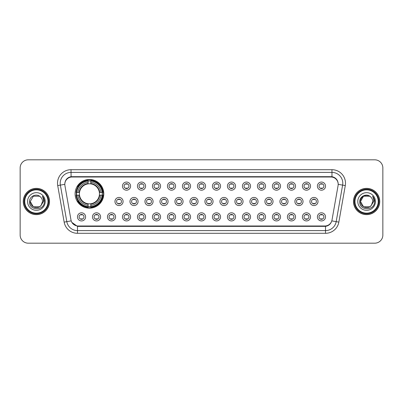 <?xml version="1.0" encoding="UTF-8"?>
<svg xmlns="http://www.w3.org/2000/svg" width="403" height="403" viewBox="0 0 403 403"><rect width="100%" height="100%" fill="white"/><g stroke="black" fill="none" stroke-linecap="round" stroke-linejoin="round"><path stroke-width="0.6" d="M75.094 193.813A14.347 14.347 0 0 0 89.441 208.16A14.347 14.347 0 0 0 103.788 193.813A14.347 14.347 0 0 0 89.441 179.466A14.347 14.347 0 0 0 75.094 193.813M100.594 216.874A4.06 4.06 0 0 1 96.534 220.935A4.06 4.06 0 0 1 92.473 216.874A4.06 4.06 0 0 1 96.534 212.814A4.06 4.06 0 0 1 100.594 216.874M94.095 216.874A2.438 2.438 0 0 0 96.534 219.313A2.438 2.438 0 0 0 98.972 216.874A2.438 2.438 0 0 0 96.534 214.436A2.438 2.438 0 0 0 94.095 216.874M115.59 216.874A4.06 4.06 0 0 1 111.53 220.935A4.06 4.06 0 0 1 107.47 216.874A4.06 4.06 0 0 1 111.53 212.814A4.06 4.06 0 0 1 115.59 216.874M109.092 216.874A2.438 2.438 0 0 0 111.53 219.313A2.438 2.438 0 0 0 113.963 216.874A2.438 2.438 0 0 0 111.53 214.436A2.438 2.438 0 0 0 109.092 216.874M130.582 216.874A4.06 4.06 0 0 1 126.522 220.935A4.06 4.06 0 0 1 122.462 216.874A4.06 4.06 0 0 1 126.522 212.814A4.06 4.06 0 0 1 130.582 216.874M124.089 216.874A2.438 2.438 0 0 0 126.522 219.313A2.438 2.438 0 0 0 128.96 216.874A2.438 2.438 0 0 0 126.522 214.436A2.438 2.438 0 0 0 124.089 216.874M145.579 216.874A4.06 4.06 0 0 1 141.518 220.935A4.06 4.06 0 0 1 137.458 216.874A4.06 4.06 0 0 1 141.518 212.814A4.06 4.06 0 0 1 145.579 216.874M139.085 216.874A2.438 2.438 0 0 0 141.518 219.313A2.438 2.438 0 0 0 143.957 216.874A2.438 2.438 0 0 0 141.518 214.436A2.438 2.438 0 0 0 139.085 216.874M160.575 216.874A4.06 4.06 0 0 1 156.515 220.935A4.06 4.06 0 0 1 152.455 216.874A4.06 4.06 0 0 1 156.515 212.814A4.06 4.06 0 0 1 160.575 216.874M154.077 216.874A2.438 2.438 0 0 0 156.515 219.313A2.438 2.438 0 0 0 158.948 216.874A2.438 2.438 0 0 0 156.515 214.436A2.438 2.438 0 0 0 154.077 216.874M175.572 216.874A4.06 4.06 0 0 1 171.512 220.935A4.06 4.06 0 0 1 167.452 216.874A4.06 4.06 0 0 1 171.512 212.814A4.06 4.06 0 0 1 175.572 216.874M169.074 216.874A2.438 2.438 0 0 0 171.512 219.313A2.438 2.438 0 0 0 173.945 216.874A2.438 2.438 0 0 0 171.512 214.436A2.438 2.438 0 0 0 169.074 216.874M190.564 216.874A4.06 4.06 0 0 1 186.503 220.935A4.06 4.06 0 0 1 182.443 216.874A4.06 4.06 0 0 1 186.503 212.814A4.06 4.06 0 0 1 190.564 216.874M184.07 216.874A2.438 2.438 0 0 0 186.503 219.313A2.438 2.438 0 0 0 188.942 216.874A2.438 2.438 0 0 0 186.503 214.436A2.438 2.438 0 0 0 184.07 216.874M205.56 216.874A4.06 4.06 0 0 1 201.5 220.935A4.06 4.06 0 0 1 197.44 216.874A4.06 4.06 0 0 1 201.5 212.814A4.06 4.06 0 0 1 205.56 216.874M199.062 216.874A2.438 2.438 0 0 0 201.5 219.313A2.438 2.438 0 0 0 203.938 216.874A2.438 2.438 0 0 0 201.5 214.436A2.438 2.438 0 0 0 199.062 216.874M220.557 216.874A4.06 4.06 0 0 1 216.497 220.935A4.06 4.06 0 0 1 212.436 216.874A4.06 4.06 0 0 1 216.497 212.814A4.06 4.06 0 0 1 220.557 216.874M214.058 216.874A2.438 2.438 0 0 0 216.497 219.313A2.438 2.438 0 0 0 218.93 216.874A2.438 2.438 0 0 0 216.497 214.436A2.438 2.438 0 0 0 214.058 216.874M235.548 216.874A4.06 4.06 0 0 1 231.488 220.935A4.06 4.06 0 0 1 227.428 216.874A4.06 4.06 0 0 1 231.488 212.814A4.06 4.06 0 0 1 235.548 216.874M229.055 216.874A2.438 2.438 0 0 0 231.488 219.313A2.438 2.438 0 0 0 233.926 216.874A2.438 2.438 0 0 0 231.488 214.436A2.438 2.438 0 0 0 229.055 216.874M250.545 216.874A4.06 4.06 0 0 1 246.485 220.935A4.06 4.06 0 0 1 242.425 216.874A4.06 4.06 0 0 1 246.485 212.814A4.06 4.06 0 0 1 250.545 216.874M244.052 216.874A2.438 2.438 0 0 0 246.485 219.313A2.438 2.438 0 0 0 248.923 216.874A2.438 2.438 0 0 0 246.485 214.436A2.438 2.438 0 0 0 244.052 216.874M265.542 216.874A4.06 4.06 0 0 1 261.482 220.935A4.06 4.06 0 0 1 257.421 216.874A4.06 4.06 0 0 1 261.482 212.814A4.06 4.06 0 0 1 265.542 216.874M259.043 216.874A2.438 2.438 0 0 0 261.482 219.313A2.438 2.438 0 0 0 263.915 216.874A2.438 2.438 0 0 0 261.482 214.436A2.438 2.438 0 0 0 259.043 216.874M280.538 216.874A4.06 4.06 0 0 1 276.478 220.935A4.06 4.06 0 0 1 272.418 216.874A4.06 4.06 0 0 1 276.478 212.814A4.06 4.06 0 0 1 280.538 216.874M274.04 216.874A2.438 2.438 0 0 0 276.478 219.313A2.438 2.438 0 0 0 278.911 216.874A2.438 2.438 0 0 0 276.478 214.436A2.438 2.438 0 0 0 274.04 216.874M295.53 216.874A4.06 4.06 0 0 1 291.47 220.935A4.06 4.06 0 0 1 287.41 216.874A4.06 4.06 0 0 1 291.47 212.814A4.06 4.06 0 0 1 295.53 216.874M289.037 216.874A2.438 2.438 0 0 0 291.47 219.313A2.438 2.438 0 0 0 293.908 216.874A2.438 2.438 0 0 0 291.47 214.436A2.438 2.438 0 0 0 289.037 216.874M310.527 216.874A4.06 4.06 0 0 1 306.466 220.935A4.06 4.06 0 0 1 302.406 216.874A4.06 4.06 0 0 1 306.466 212.814A4.06 4.06 0 0 1 310.527 216.874M304.028 216.874A2.438 2.438 0 0 0 306.466 219.313A2.438 2.438 0 0 0 308.905 216.874A2.438 2.438 0 0 0 306.466 214.436A2.438 2.438 0 0 0 304.028 216.874M325.523 216.874A4.06 4.06 0 0 1 321.463 220.935A4.06 4.06 0 0 1 317.403 216.874A4.06 4.06 0 0 1 321.463 212.814A4.06 4.06 0 0 1 325.523 216.874M319.025 216.874A2.438 2.438 0 0 0 321.463 219.313A2.438 2.438 0 0 0 323.896 216.874A2.438 2.438 0 0 0 321.463 214.436A2.438 2.438 0 0 0 319.025 216.874M85.597 216.874A4.06 4.06 0 0 1 81.537 220.935A4.06 4.06 0 0 1 77.477 216.874A4.06 4.06 0 0 1 81.537 212.814A4.06 4.06 0 0 1 85.597 216.874M79.104 216.874A2.438 2.438 0 0 0 81.537 219.313A2.438 2.438 0 0 0 83.975 216.874A2.438 2.438 0 0 0 81.537 214.436A2.438 2.438 0 0 0 79.104 216.874M123.086 201.5A4.06 4.06 0 0 1 119.026 205.56A4.06 4.06 0 0 1 114.966 201.5A4.06 4.06 0 0 1 119.026 197.44A4.06 4.06 0 0 1 123.086 201.5M116.588 201.5A2.438 2.438 0 0 0 119.026 203.938A2.438 2.438 0 0 0 121.464 201.5A2.438 2.438 0 0 0 119.026 199.062A2.438 2.438 0 0 0 116.588 201.5M138.083 201.5A4.06 4.06 0 0 1 134.023 205.56A4.06 4.06 0 0 1 129.962 201.5A4.06 4.06 0 0 1 134.023 197.44A4.06 4.06 0 0 1 138.083 201.5M131.585 201.5A2.438 2.438 0 0 0 134.023 203.938A2.438 2.438 0 0 0 136.456 201.5A2.438 2.438 0 0 0 134.023 199.062A2.438 2.438 0 0 0 131.585 201.5M153.075 201.5A4.06 4.06 0 0 1 149.014 205.56A4.06 4.06 0 0 1 144.959 201.5A4.06 4.06 0 0 1 149.014 197.44A4.06 4.06 0 0 1 153.075 201.5M146.581 201.5A2.438 2.438 0 0 0 149.014 203.938A2.438 2.438 0 0 0 151.452 201.5A2.438 2.438 0 0 0 149.014 199.062A2.438 2.438 0 0 0 146.581 201.5M168.071 201.5A4.06 4.06 0 0 1 164.011 205.56A4.06 4.06 0 0 1 159.951 201.5A4.06 4.06 0 0 1 164.011 197.44A4.06 4.06 0 0 1 168.071 201.5M161.578 201.5A2.438 2.438 0 0 0 164.011 203.938A2.438 2.438 0 0 0 166.449 201.5A2.438 2.438 0 0 0 164.011 199.062A2.438 2.438 0 0 0 161.578 201.5M183.068 201.5A4.06 4.06 0 0 1 179.008 205.56A4.06 4.06 0 0 1 174.947 201.5A4.06 4.06 0 0 1 179.008 197.44A4.06 4.06 0 0 1 183.068 201.5M176.569 201.5A2.438 2.438 0 0 0 179.008 203.938A2.438 2.438 0 0 0 181.446 201.5A2.438 2.438 0 0 0 179.008 199.062A2.438 2.438 0 0 0 176.569 201.5M198.064 201.5A4.06 4.06 0 0 1 194.004 205.56A4.06 4.06 0 0 1 189.944 201.5A4.06 4.06 0 0 1 194.004 197.44A4.06 4.06 0 0 1 198.064 201.5M191.566 201.5A2.438 2.438 0 0 0 194.004 203.938A2.438 2.438 0 0 0 196.437 201.5A2.438 2.438 0 0 0 194.004 199.062A2.438 2.438 0 0 0 191.566 201.5M213.056 201.5A4.06 4.06 0 0 1 208.996 205.56A4.06 4.06 0 0 1 204.936 201.5A4.06 4.06 0 0 1 208.996 197.44A4.06 4.06 0 0 1 213.056 201.5M206.563 201.5A2.438 2.438 0 0 0 208.996 203.938A2.438 2.438 0 0 0 211.434 201.5A2.438 2.438 0 0 0 208.996 199.062A2.438 2.438 0 0 0 206.563 201.5M228.053 201.5A4.06 4.06 0 0 1 223.992 205.56A4.06 4.06 0 0 1 219.932 201.5A4.06 4.06 0 0 1 223.992 197.44A4.06 4.06 0 0 1 228.053 201.5M221.554 201.5A2.438 2.438 0 0 0 223.992 203.938A2.438 2.438 0 0 0 226.431 201.5A2.438 2.438 0 0 0 223.992 199.062A2.438 2.438 0 0 0 221.554 201.5M243.049 201.5A4.06 4.06 0 0 1 238.989 205.56A4.06 4.06 0 0 1 234.929 201.5A4.06 4.06 0 0 1 238.989 197.44A4.06 4.06 0 0 1 243.049 201.5M236.551 201.5A2.438 2.438 0 0 0 238.989 203.938A2.438 2.438 0 0 0 241.422 201.5A2.438 2.438 0 0 0 238.989 199.062A2.438 2.438 0 0 0 236.551 201.5M258.041 201.5A4.06 4.06 0 0 1 253.986 205.56A4.06 4.06 0 0 1 249.925 201.5A4.06 4.06 0 0 1 253.986 197.44A4.06 4.06 0 0 1 258.041 201.5M251.548 201.5A2.438 2.438 0 0 0 253.986 203.938A2.438 2.438 0 0 0 256.419 201.5A2.438 2.438 0 0 0 253.986 199.062A2.438 2.438 0 0 0 251.548 201.5M273.038 201.5A4.06 4.06 0 0 1 268.977 205.56A4.06 4.06 0 0 1 264.917 201.5A4.06 4.06 0 0 1 268.977 197.44A4.06 4.06 0 0 1 273.038 201.5M266.544 201.5A2.438 2.438 0 0 0 268.977 203.938A2.438 2.438 0 0 0 271.415 201.5A2.438 2.438 0 0 0 268.977 199.062A2.438 2.438 0 0 0 266.544 201.5M288.034 201.5A4.06 4.06 0 0 1 283.974 205.56A4.06 4.06 0 0 1 279.914 201.5A4.06 4.06 0 0 1 283.974 197.44A4.06 4.06 0 0 1 288.034 201.5M281.536 201.5A2.438 2.438 0 0 0 283.974 203.938A2.438 2.438 0 0 0 286.412 201.5A2.438 2.438 0 0 0 283.974 199.062A2.438 2.438 0 0 0 281.536 201.5M303.031 201.5A4.06 4.06 0 0 1 298.971 205.56A4.06 4.06 0 0 1 294.91 201.5A4.06 4.06 0 0 1 298.971 197.44A4.06 4.06 0 0 1 303.031 201.5M296.532 201.5A2.438 2.438 0 0 0 298.971 203.938A2.438 2.438 0 0 0 301.404 201.5A2.438 2.438 0 0 0 298.971 199.062A2.438 2.438 0 0 0 296.532 201.5M318.022 201.5A4.06 4.06 0 0 1 313.962 205.56A4.06 4.06 0 0 1 309.902 201.5A4.06 4.06 0 0 1 313.962 197.44A4.06 4.06 0 0 1 318.022 201.5M311.529 201.5A2.438 2.438 0 0 0 313.962 203.938A2.438 2.438 0 0 0 316.4 201.5A2.438 2.438 0 0 0 313.962 199.062A2.438 2.438 0 0 0 311.529 201.5M130.582 186.126A4.06 4.06 0 0 1 126.522 190.186A4.06 4.06 0 0 1 122.462 186.126A4.06 4.06 0 0 1 126.522 182.065A4.06 4.06 0 0 1 130.582 186.126M124.089 186.126A2.438 2.438 0 0 0 126.522 188.564A2.438 2.438 0 0 0 128.96 186.126A2.438 2.438 0 0 0 126.522 183.687A2.438 2.438 0 0 0 124.089 186.126M145.579 186.126A4.06 4.06 0 0 1 141.518 190.186A4.06 4.06 0 0 1 137.458 186.126A4.06 4.06 0 0 1 141.518 182.065A4.06 4.06 0 0 1 145.579 186.126M139.085 186.126A2.438 2.438 0 0 0 141.518 188.564A2.438 2.438 0 0 0 143.957 186.126A2.438 2.438 0 0 0 141.518 183.687A2.438 2.438 0 0 0 139.085 186.126M160.575 186.126A4.06 4.06 0 0 1 156.515 190.186A4.06 4.06 0 0 1 152.455 186.126A4.06 4.06 0 0 1 156.515 182.065A4.06 4.06 0 0 1 160.575 186.126M154.077 186.126A2.438 2.438 0 0 0 156.515 188.564A2.438 2.438 0 0 0 158.948 186.126A2.438 2.438 0 0 0 156.515 183.687A2.438 2.438 0 0 0 154.077 186.126M175.572 186.126A4.06 4.06 0 0 1 171.512 190.186A4.06 4.06 0 0 1 167.452 186.126A4.06 4.06 0 0 1 171.512 182.065A4.06 4.06 0 0 1 175.572 186.126M169.074 186.126A2.438 2.438 0 0 0 171.512 188.564A2.438 2.438 0 0 0 173.945 186.126A2.438 2.438 0 0 0 171.512 183.687A2.438 2.438 0 0 0 169.074 186.126M190.564 186.126A4.06 4.06 0 0 1 186.503 190.186A4.06 4.06 0 0 1 182.443 186.126A4.06 4.06 0 0 1 186.503 182.065A4.06 4.06 0 0 1 190.564 186.126M184.07 186.126A2.438 2.438 0 0 0 186.503 188.564A2.438 2.438 0 0 0 188.942 186.126A2.438 2.438 0 0 0 186.503 183.687A2.438 2.438 0 0 0 184.07 186.126M205.56 186.126A4.06 4.06 0 0 1 201.5 190.186A4.06 4.06 0 0 1 197.44 186.126A4.06 4.06 0 0 1 201.5 182.065A4.06 4.06 0 0 1 205.56 186.126M199.062 186.126A2.438 2.438 0 0 0 201.5 188.564A2.438 2.438 0 0 0 203.938 186.126A2.438 2.438 0 0 0 201.5 183.687A2.438 2.438 0 0 0 199.062 186.126M220.557 186.126A4.06 4.06 0 0 1 216.497 190.186A4.06 4.06 0 0 1 212.436 186.126A4.06 4.06 0 0 1 216.497 182.065A4.06 4.06 0 0 1 220.557 186.126M214.058 186.126A2.438 2.438 0 0 0 216.497 188.564A2.438 2.438 0 0 0 218.93 186.126A2.438 2.438 0 0 0 216.497 183.687A2.438 2.438 0 0 0 214.058 186.126M235.548 186.126A4.06 4.06 0 0 1 231.488 190.186A4.06 4.06 0 0 1 227.428 186.126A4.06 4.06 0 0 1 231.488 182.065A4.06 4.06 0 0 1 235.548 186.126M229.055 186.126A2.438 2.438 0 0 0 231.488 188.564A2.438 2.438 0 0 0 233.926 186.126A2.438 2.438 0 0 0 231.488 183.687A2.438 2.438 0 0 0 229.055 186.126M250.545 186.126A4.06 4.06 0 0 1 246.485 190.186A4.06 4.06 0 0 1 242.425 186.126A4.06 4.06 0 0 1 246.485 182.065A4.06 4.06 0 0 1 250.545 186.126M244.052 186.126A2.438 2.438 0 0 0 246.485 188.564A2.438 2.438 0 0 0 248.923 186.126A2.438 2.438 0 0 0 246.485 183.687A2.438 2.438 0 0 0 244.052 186.126M265.542 186.126A4.06 4.06 0 0 1 261.482 190.186A4.06 4.06 0 0 1 257.421 186.126A4.06 4.06 0 0 1 261.482 182.065A4.06 4.06 0 0 1 265.542 186.126M259.043 186.126A2.438 2.438 0 0 0 261.482 188.564A2.438 2.438 0 0 0 263.915 186.126A2.438 2.438 0 0 0 261.482 183.687A2.438 2.438 0 0 0 259.043 186.126M280.538 186.126A4.06 4.06 0 0 1 276.478 190.186A4.06 4.06 0 0 1 272.418 186.126A4.06 4.06 0 0 1 276.478 182.065A4.06 4.06 0 0 1 280.538 186.126M274.04 186.126A2.438 2.438 0 0 0 276.478 188.564A2.438 2.438 0 0 0 278.911 186.126A2.438 2.438 0 0 0 276.478 183.687A2.438 2.438 0 0 0 274.04 186.126M295.53 186.126A4.06 4.06 0 0 1 291.47 190.186A4.06 4.06 0 0 1 287.41 186.126A4.06 4.06 0 0 1 291.47 182.065A4.06 4.06 0 0 1 295.53 186.126M289.037 186.126A2.438 2.438 0 0 0 291.47 188.564A2.438 2.438 0 0 0 293.908 186.126A2.438 2.438 0 0 0 291.47 183.687A2.438 2.438 0 0 0 289.037 186.126M310.527 186.126A4.06 4.06 0 0 1 306.466 190.186A4.06 4.06 0 0 1 302.406 186.126A4.06 4.06 0 0 1 306.466 182.065A4.06 4.06 0 0 1 310.527 186.126M304.028 186.126A2.438 2.438 0 0 0 306.466 188.564A2.438 2.438 0 0 0 308.905 186.126A2.438 2.438 0 0 0 306.466 183.687A2.438 2.438 0 0 0 304.028 186.126M325.523 186.126A4.06 4.06 0 0 1 321.463 190.186A4.06 4.06 0 0 1 317.403 186.126A4.06 4.06 0 0 1 321.463 182.065A4.06 4.06 0 0 1 325.523 186.126M319.025 186.126A2.438 2.438 0 0 0 321.463 188.564A2.438 2.438 0 0 0 323.896 186.126A2.438 2.438 0 0 0 321.463 183.687A2.438 2.438 0 0 0 319.025 186.126M64.923 185.582A7.309 7.309 0 0 1 72.117 177.003L330.883 177.003A7.309 7.309 0 0 1 338.077 185.582L332.017 219.957A7.309 7.309 0 0 1 324.818 225.997L78.182 225.997A7.309 7.309 0 0 1 70.983 219.957L64.923 185.582M76.384 195.168A13.128 13.128 0 0 1 76.384 192.458M23.263 201.5A13.128 13.128 0 0 0 36.391 214.628A13.128 13.128 0 0 0 49.519 201.5A13.128 13.128 0 0 0 36.391 188.372A13.128 13.128 0 0 0 23.263 201.5M353.481 201.5A13.128 13.128 0 0 0 366.609 214.628A13.128 13.128 0 0 0 379.737 201.5A13.128 13.128 0 0 0 366.609 188.372A13.128 13.128 0 0 0 353.481 201.5M64.843 183.229L64.823 184.327L64.843 183.229C65.407 179.632 67.472 177.446 71.034 176.68L331.966 176.68C335.523 177.441 337.588 179.627 338.157 183.229L338.177 184.327M71.034 169.698L331.966 169.698A13.536 13.536 0 0 1 345.29 185.582L338.847 222.118A13.536 13.536 0 0 1 325.518 233.302L77.482 233.302A13.536 13.536 0 0 1 64.153 222.118L57.71 185.582A13.536 13.536 0 0 1 71.034 169.698L71.034 172.403L331.966 172.403A10.826 10.826 0 0 1 342.626 185.108L336.183 221.65A10.826 10.826 0 0 1 325.518 230.597L77.482 230.597A10.826 10.826 0 0 1 66.817 221.65L60.374 185.108A10.826 10.826 0 0 1 71.034 172.403L71.094 176.67M66.792 178.902L68.737 177.426M68.802 177.396L70.691 176.741M325.518 233.302L325.518 226.355C328.737 225.816 330.818 223.992 331.765 220.869C330.823 223.987 328.742 225.816 325.518 226.355L78.323 226.4L77.482 226.355L71.779 222.34M337.457 180.725L338.157 183.229M382.85 167.935A8.12 8.12 0 0 0 374.73 159.815L28.27 159.815A8.12 8.12 0 0 0 20.15 167.935L20.15 235.065A8.12 8.12 0 0 0 28.27 243.185L374.73 243.185A8.12 8.12 0 0 0 382.85 235.065L382.85 167.935L382.85 235.065M20.15 167.935L20.15 235.065M374.73 159.815L28.27 159.815M28.27 243.185L374.73 243.185M39.449 206.799A6.121 6.121 0 0 0 41.101 205.404L40.975 205.55C37.67 209.792 29.958 206.941 30.27 201.5L33.333 196.201M48.028 201.5A11.637 11.637 0 0 0 36.391 189.863A11.637 11.637 0 0 0 24.749 201.5A11.637 11.637 0 0 0 36.391 213.137A11.637 11.637 0 0 0 48.028 201.5M48.572 201.5A12.181 12.181 0 0 0 36.391 189.319A12.181 12.181 0 0 0 24.21 201.5A12.181 12.181 0 0 0 36.391 213.681A12.181 12.181 0 0 0 48.572 201.5M49.383 201.5A12.992 12.992 0 0 0 36.391 188.508A12.992 12.992 0 0 0 23.399 201.5A12.992 12.992 0 0 0 36.391 214.492A12.992 12.992 0 0 0 49.383 201.5M41.101 205.404L39.449 206.799L33.333 206.799L30.27 201.5L33.333 196.201L39.449 196.201L40.401 196.876C36.643 192.941 29.414 196.185 29.484 201.5C28.794 210.945 44.108 211.192 44.355 201.958L44.37 201.5C44.345 199.495 43.68 197.732 42.365 196.211C43.363 197.853 43.715 199.616 43.423 201.5L41.101 205.404L39.449 206.799L33.333 206.799L30.27 201.5L33.333 206.799L39.449 206.799L41.101 205.404L42.511 201.5C42.476 199.656 41.771 198.115 40.401 196.876M27.565 201.5A8.826 8.826 0 0 0 36.391 210.326A8.826 8.826 0 0 0 45.217 201.5A8.826 8.826 0 0 0 36.391 192.674A8.826 8.826 0 0 0 27.565 201.5M42.426 196.281L44.365 201.732M42.365 196.211L43.962 198.976M369.667 206.799A6.121 6.121 0 0 0 371.319 205.404L369.667 206.799L363.551 206.799L360.489 201.5L363.551 196.201L369.667 196.201L370.619 196.876C366.861 192.941 359.632 196.185 359.703 201.5C359.013 210.945 374.327 211.192 374.578 201.958L374.589 201.5C374.568 199.495 373.898 197.732 372.584 196.211C373.586 197.853 373.934 199.616 373.641 201.5L371.198 205.55C367.889 209.792 360.176 206.941 360.489 201.5L363.551 206.799L369.667 206.799L371.319 205.404L369.949 206.628M378.251 201.5A11.637 11.637 0 0 0 366.609 189.863A11.637 11.637 0 0 0 354.972 201.5A11.637 11.637 0 0 0 366.609 213.137A11.637 11.637 0 0 0 378.251 201.5M378.79 201.5A12.181 12.181 0 0 0 366.609 189.319A12.181 12.181 0 0 0 354.428 201.5A12.181 12.181 0 0 0 366.609 213.681A12.181 12.181 0 0 0 378.79 201.5M379.601 201.5A12.992 12.992 0 0 0 366.609 188.508A12.992 12.992 0 0 0 353.617 201.5A12.992 12.992 0 0 0 366.609 214.492A12.992 12.992 0 0 0 379.601 201.5M371.319 205.404L372.73 201.5C372.694 199.656 371.989 198.115 370.619 196.876M357.783 201.5A8.826 8.826 0 0 0 366.609 210.326A8.826 8.826 0 0 0 375.435 201.5A8.826 8.826 0 0 0 366.609 192.674A8.826 8.826 0 0 0 357.783 201.5M369.667 196.201A6.121 6.121 0 0 0 360.489 201.5M372.644 196.281L374.583 201.732M372.584 196.211L374.18 198.976M127.202 183.788L127.202 184.161A2.075 2.075 0 0 0 125.847 184.161L125.847 183.788M125.847 188.09L125.847 188.468L125.847 188.09A2.075 2.075 0 0 0 127.202 188.09L127.202 188.468M142.194 183.788L142.194 184.161A2.075 2.075 0 0 0 140.843 184.161L140.843 183.788M140.843 188.09L140.843 188.468L140.843 188.09A2.075 2.075 0 0 0 142.194 188.09L142.194 188.468M157.19 183.788L157.19 184.161A2.075 2.075 0 0 0 155.84 184.161L155.84 183.788M155.84 188.09L155.84 188.468L155.84 188.09A2.075 2.075 0 0 0 157.19 188.09L157.19 188.468M172.187 183.788L172.187 184.161A2.075 2.075 0 0 0 170.832 184.161L170.832 183.788M170.832 188.09L170.832 188.468L170.832 188.09A2.075 2.075 0 0 0 172.187 188.09L172.187 188.468M187.183 183.788L187.183 184.161A2.075 2.075 0 0 0 185.828 184.161L185.828 183.788M185.828 188.09L185.828 188.468L185.828 188.09A2.075 2.075 0 0 0 187.183 188.09L187.183 188.468M202.175 183.788L202.175 184.161A2.075 2.075 0 0 0 200.825 184.161L200.825 183.788M200.825 188.09L200.825 188.468L200.825 188.09A2.075 2.075 0 0 0 202.175 188.09L202.175 188.468M217.172 183.788L217.172 184.161A2.075 2.075 0 0 0 215.817 184.161L215.817 183.788M215.817 188.09L215.817 188.468L215.817 188.09A2.075 2.075 0 0 0 217.172 188.09L217.172 188.468M232.168 183.788L232.168 184.161A2.075 2.075 0 0 0 230.813 184.161L230.813 183.788M230.813 188.09L230.813 188.468L230.813 188.09A2.075 2.075 0 0 0 232.168 188.09L232.168 188.468M247.16 183.788L247.16 184.161A2.075 2.075 0 0 0 245.81 184.161L245.81 183.788M245.81 188.09L245.81 188.468L245.81 188.09A2.075 2.075 0 0 0 247.16 188.09L247.16 188.468M262.157 183.788L262.157 184.161A2.075 2.075 0 0 0 260.806 184.161L260.806 183.788M260.806 188.09L260.806 188.468L260.806 188.09A2.075 2.075 0 0 0 262.157 188.09L262.157 188.468M277.153 183.788L277.153 184.161A2.075 2.075 0 0 0 275.798 184.161L275.798 183.788M275.798 188.09L275.798 188.468L275.798 188.09A2.075 2.075 0 0 0 277.153 188.09L277.153 188.468M292.15 183.788L292.15 184.161A2.075 2.075 0 0 0 290.795 184.161L290.795 183.788M290.795 188.09L290.795 188.468L290.795 188.09A2.075 2.075 0 0 0 292.15 188.09L292.15 188.468M307.141 183.788L307.141 184.161A2.075 2.075 0 0 0 305.791 184.161L305.791 183.788M305.791 188.09L305.791 188.468L305.791 188.09A2.075 2.075 0 0 0 307.141 188.09L307.141 188.468M322.138 183.788L322.138 184.161A2.075 2.075 0 0 0 320.783 184.161L320.783 183.788M320.783 188.09L320.783 188.468L320.783 188.09A2.075 2.075 0 0 0 322.138 188.09L322.138 188.468M118.351 203.842L118.351 203.465A2.075 2.075 0 0 0 119.701 203.465L119.701 203.842M119.701 199.158L119.701 199.535A2.075 2.075 0 0 0 118.351 199.535L118.351 199.158M133.343 203.842L133.343 203.465A2.075 2.075 0 0 0 134.698 203.465L134.698 203.842M134.698 199.158L134.698 199.535A2.075 2.075 0 0 0 133.343 199.535L133.343 199.158M148.339 203.842L148.339 203.465A2.075 2.075 0 0 0 149.694 203.465L149.694 203.842M149.694 199.158L149.694 199.535A2.075 2.075 0 0 0 148.339 199.535L148.339 199.158M163.336 203.842L163.336 203.465A2.075 2.075 0 0 0 164.691 203.465L164.691 203.842M164.691 199.158L164.691 199.535A2.075 2.075 0 0 0 163.336 199.535L163.336 199.158M178.333 203.842L178.333 203.465A2.075 2.075 0 0 0 179.683 203.465L179.683 203.842M179.683 199.158L179.683 199.535A2.075 2.075 0 0 0 178.333 199.535L178.333 199.158M193.324 203.842L193.324 203.465A2.075 2.075 0 0 0 194.679 203.465L194.679 203.842M194.679 199.158L194.679 199.535A2.075 2.075 0 0 0 193.324 199.535L193.324 199.158M208.321 203.842L208.321 203.465A2.075 2.075 0 0 0 209.676 203.465L209.676 203.842M209.676 199.158L209.676 199.535A2.075 2.075 0 0 0 208.321 199.535L208.321 199.158M223.317 203.842L223.317 203.465A2.075 2.075 0 0 0 224.667 203.465L224.667 203.842M224.667 199.158L224.667 199.535A2.075 2.075 0 0 0 223.317 199.535L223.317 199.158M238.309 203.842L238.309 203.465A2.075 2.075 0 0 0 239.664 203.465L239.664 203.842M239.664 199.158L239.664 199.535A2.075 2.075 0 0 0 238.309 199.535L238.309 199.158M253.306 203.842L253.306 203.465A2.075 2.075 0 0 0 254.661 203.465L254.661 203.842M254.661 199.158L254.661 199.535A2.075 2.075 0 0 0 253.306 199.535L253.306 199.158M268.302 203.842L268.302 203.465A2.075 2.075 0 0 0 269.657 203.465L269.657 203.842M269.657 199.158L269.657 199.535A2.075 2.075 0 0 0 268.302 199.535L268.302 199.158M283.299 203.842L283.299 203.465A2.075 2.075 0 0 0 284.649 203.465L284.649 203.842M284.649 199.158L284.649 199.535A2.075 2.075 0 0 0 283.299 199.535L283.299 199.158M298.291 203.842L298.291 203.465A2.075 2.075 0 0 0 299.646 203.465L299.646 203.842M299.646 199.158L299.646 199.535A2.075 2.075 0 0 0 298.291 199.535L298.291 199.158M313.287 203.842L313.287 203.465A2.075 2.075 0 0 0 314.642 203.465L314.642 203.842M314.642 199.158L314.642 199.535A2.075 2.075 0 0 0 313.287 199.535L313.287 199.158M80.862 219.212L80.862 218.839A2.075 2.075 0 0 0 82.217 218.839L82.217 219.212M82.217 214.532L82.217 214.91A2.075 2.075 0 0 0 80.862 214.91L80.862 214.532M95.859 219.212L95.859 218.839A2.075 2.075 0 0 0 97.209 218.839L97.209 219.212M97.209 214.532L97.209 214.91A2.075 2.075 0 0 0 95.859 214.91L95.859 214.532M110.85 219.212L110.85 218.839A2.075 2.075 0 0 0 112.205 218.839L112.205 219.212M112.205 214.532L112.205 214.91A2.075 2.075 0 0 0 110.85 214.91L110.85 214.532M125.847 219.212L125.847 218.839A2.075 2.075 0 0 0 127.202 218.839L127.202 219.212M127.202 214.532L127.202 214.91A2.075 2.075 0 0 0 125.847 214.91L125.847 214.532M140.843 219.212L140.843 218.839A2.075 2.075 0 0 0 142.194 218.839L142.194 219.212M142.194 214.532L142.194 214.91A2.075 2.075 0 0 0 140.843 214.91L140.843 214.532M155.84 219.212L155.84 218.839A2.075 2.075 0 0 0 157.19 218.839L157.19 219.212M157.19 214.532L157.19 214.91A2.075 2.075 0 0 0 155.84 214.91L155.84 214.532M170.832 219.212L170.832 218.839A2.075 2.075 0 0 0 172.187 218.839L172.187 219.212M172.187 214.532L172.187 214.91A2.075 2.075 0 0 0 170.832 214.91L170.832 214.532M185.828 219.212L185.828 218.839A2.075 2.075 0 0 0 187.183 218.839L187.183 219.212M187.183 214.532L187.183 214.91A2.075 2.075 0 0 0 185.828 214.91L185.828 214.532M200.825 219.212L200.825 218.839A2.075 2.075 0 0 0 202.175 218.839L202.175 219.212M202.175 214.532L202.175 214.91A2.075 2.075 0 0 0 200.825 214.91L200.825 214.532M215.817 219.212L215.817 218.839A2.075 2.075 0 0 0 217.172 218.839L217.172 219.212M217.172 214.532L217.172 214.91A2.075 2.075 0 0 0 215.817 214.91L215.817 214.532M230.813 219.212L230.813 218.839A2.075 2.075 0 0 0 232.168 218.839L232.168 219.212M232.168 214.532L232.168 214.91A2.075 2.075 0 0 0 230.813 214.91L230.813 214.532M245.81 219.212L245.81 218.839A2.075 2.075 0 0 0 247.16 218.839L247.16 219.212M247.16 214.532L247.16 214.91A2.075 2.075 0 0 0 245.81 214.91L245.81 214.532M260.806 219.212L260.806 218.839A2.075 2.075 0 0 0 262.157 218.839L262.157 219.212M262.157 214.532L262.157 214.91A2.075 2.075 0 0 0 260.806 214.91L260.806 214.532M275.798 219.212L275.798 218.839A2.075 2.075 0 0 0 277.153 218.839L277.153 219.212M277.153 214.532L277.153 214.91A2.075 2.075 0 0 0 275.798 214.91L275.798 214.532M290.795 219.212L290.795 218.839A2.075 2.075 0 0 0 292.15 218.839L292.15 219.212M292.15 214.532L292.15 214.91A2.075 2.075 0 0 0 290.795 214.91L290.795 214.532M305.791 219.212L305.791 218.839A2.075 2.075 0 0 0 307.141 218.839L307.141 219.212M307.141 214.532L307.141 214.91A2.075 2.075 0 0 0 305.791 214.91L305.791 214.532M320.783 219.212L320.783 218.839A2.075 2.075 0 0 0 322.138 218.839L322.138 219.212M322.138 214.532L322.138 214.91A2.075 2.075 0 0 0 320.783 214.91L320.783 214.532M90.796 206.623L90.796 207.172A13.425 13.425 0 0 0 102.8 195.168L102.256 195.168A12.886 12.886 0 0 1 90.796 206.623L90.796 205.374A11.637 11.637 0 0 0 101.002 195.168L99.365 195.168A10.015 10.015 0 0 0 90.796 183.889L90.796 181.002A12.886 12.886 0 0 1 102.256 192.458L102.8 192.458A13.425 13.425 0 0 0 90.796 180.458L90.796 181.002M76.63 195.168L76.086 195.168A13.425 13.425 0 0 0 88.091 207.172L88.091 206.623A12.886 12.886 0 0 1 76.63 195.168L77.88 195.168A11.637 11.637 0 0 0 88.091 205.374L88.091 203.737A10.015 10.015 0 0 0 99.365 195.168L99.763 195.168A10.413 10.413 0 0 1 90.796 204.135L90.796 205.374M88.091 181.002L88.091 180.458A13.425 13.425 0 0 0 76.086 192.458L76.63 192.458A12.886 12.886 0 0 1 88.091 181.002L88.091 182.252A11.637 11.637 0 0 0 77.88 192.458L79.517 192.458A10.015 10.015 0 0 0 88.091 203.737L88.091 204.135A10.413 10.413 0 0 1 79.119 195.168L77.88 195.168M76.656 195.168A12.856 12.856 0 0 1 76.656 192.458M90.796 181.028A12.856 12.856 0 0 0 88.091 181.028M102.226 192.458A12.856 12.856 0 0 1 102.226 195.168M102.256 192.458L101.002 192.458A11.637 11.637 0 0 0 90.796 182.252M101.002 195.168L102.256 195.168M88.091 205.374L88.091 206.623M99.365 192.458L101.002 192.458M99.365 195.168A10.015 10.015 0 0 1 90.796 203.737L90.796 204.135M88.091 203.737A10.015 10.015 0 0 1 79.517 195.168L79.119 195.168M90.796 206.598A12.856 12.856 0 0 1 88.091 206.598M77.88 192.458L76.63 192.458M88.091 183.874L88.091 182.252M90.796 183.889A10.015 10.015 0 0 0 79.517 192.458L79.119 192.458A10.413 10.413 0 0 1 88.091 183.491M90.796 183.874L90.796 183.491A10.413 10.413 0 0 1 99.763 192.458M78.182 186.503L77.411 186.503A14.075 14.075 0 0 1 103.516 193.813A14.075 14.075 0 0 1 77.411 201.122L78.182 201.122M331.966 169.698L331.966 176.68M57.71 185.582L60.374 185.108A10.826 10.826 0 0 1 60.208 183.229M60.374 185.108L64.812 184.327M77.482 233.302L77.482 226.355M331.795 220.874L338.847 222.118M64.153 222.118L71.205 220.874M338.188 184.327L345.29 185.582M102.347 195.168A12.977 12.977 0 0 0 102.347 192.458M90.796 180.907A12.977 12.977 0 0 0 88.091 180.907M88.091 206.719A12.977 12.977 0 0 0 90.796 206.719"/></g></svg>
